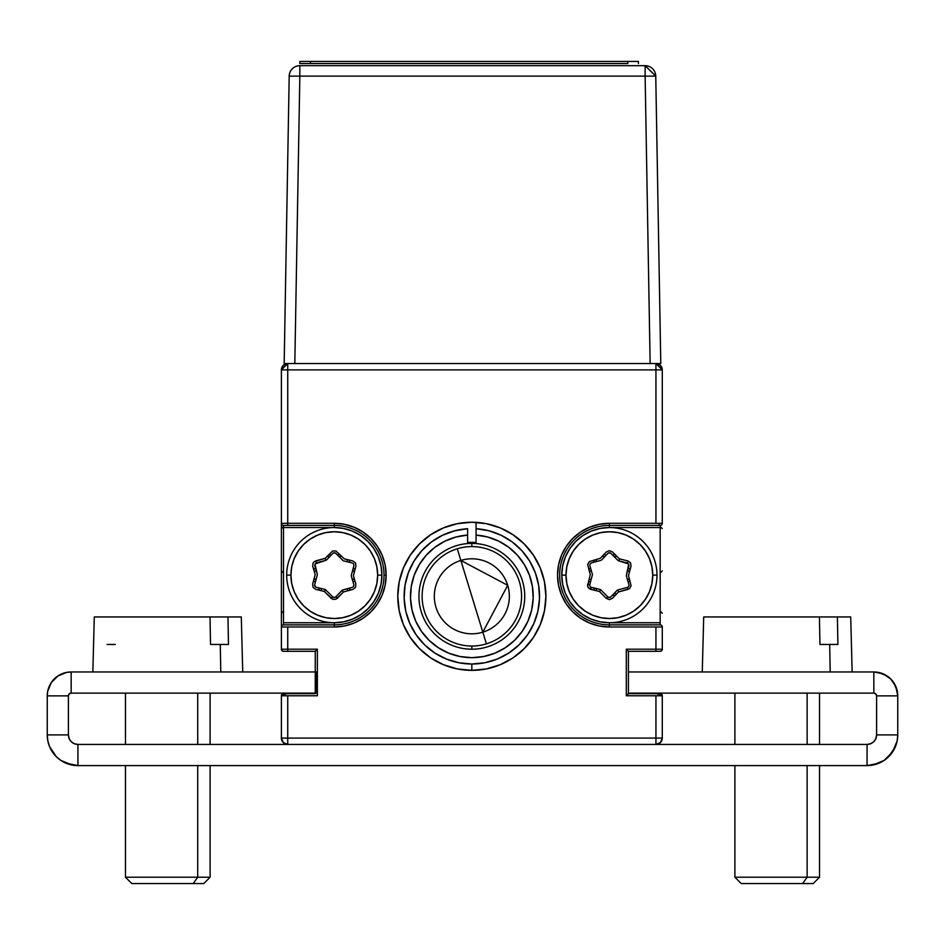 <?xml version="1.0" encoding="UTF-8"?>
<svg xmlns="http://www.w3.org/2000/svg" width="945" height="945" viewBox="0 0 945 945"><rect width="100%" height="100%" fill="white"/><g stroke="black" fill="none" stroke-linecap="round" stroke-linejoin="round"><path stroke-width="1.42" d="M512.981 657.885L524.203 648.672L512.981 657.885L500.177 664.725L486.285 668.942L471.838 670.359L457.392 668.942L443.5 664.725L430.696 657.885L419.474 648.672L410.26 637.45L403.409 624.645L399.203 610.753L397.774 596.307A74.064 74.064 0 0 1 471.838 522.242A74.064 74.064 0 0 1 545.903 596.307A74.064 74.064 0 0 1 471.838 670.359A74.064 74.064 0 0 1 397.774 596.307L399.203 581.86L403.409 567.957L410.26 555.152L419.474 543.93L430.696 534.728L443.5 527.877L457.392 523.66L471.838 522.242L486.285 523.66L500.177 527.877L512.981 534.728L524.203 543.93L533.417 555.152L540.256 567.957L544.474 581.86L545.903 596.307L544.474 610.753L540.256 624.645L533.417 637.45L524.203 648.672A74.064 74.064 0 0 1 486.321 668.93M281.397 523.306L281.397 369.885L283.252 365.396L287.741 363.541L281.397 369.885A6.343 6.343 0 0 1 287.741 363.541L287.741 369.885L281.397 369.885L281.397 523.306A2.114 2.114 0 0 0 283.512 525.42L287.741 525.42L287.741 523.306L281.397 523.306L281.397 626.984A2.114 2.114 0 0 1 283.512 624.869L283.512 622.755L334.294 622.755L334.294 626.984A51.845 51.845 0 0 0 386.139 575.139L384.024 575.139A49.731 49.731 0 0 1 334.294 624.869L283.512 624.869L334.294 624.869A49.731 49.731 0 0 0 384.024 575.139L386.139 575.139A51.845 51.845 0 0 0 334.294 523.306L334.294 525.42A49.731 49.731 0 0 1 384.024 575.139A49.731 49.731 0 0 0 334.294 525.42L334.294 527.534L343.578 528.444L352.52 531.161L360.742 535.555L367.959 541.473L373.877 548.691L378.284 556.924L380.989 565.854L381.91 575.139L380.989 584.435L378.284 593.365L373.877 601.599L367.959 608.804L360.742 614.734L352.52 619.129L343.578 621.834L334.294 622.755L283.512 622.755L283.512 527.534L334.294 527.534L283.512 527.534L283.512 525.42A2.114 2.114 0 0 1 281.397 523.306L287.741 523.306L287.741 363.541M655.936 363.541L660.425 365.396L662.28 369.885L655.936 363.541A6.343 6.343 0 0 1 662.28 369.885L655.936 369.885L655.936 363.541L655.936 369.885L662.28 369.885L662.28 523.306A2.114 2.114 0 0 1 660.165 525.42L660.165 527.534L609.383 527.534L600.087 528.444L591.157 531.161L582.923 535.555L575.718 541.473L569.788 548.691L565.393 556.924L562.688 565.854L561.767 575.139L562.688 584.435L565.393 593.365L569.788 601.599L575.718 608.804L582.923 614.734L591.157 619.129L600.087 621.834L609.383 622.755L660.165 622.755L660.165 624.869A2.114 2.114 0 0 1 662.28 626.984L655.936 626.984L655.936 649.203L662.28 649.203L661.665 650.703L660.165 651.318A2.114 2.114 0 0 0 662.28 649.203L662.28 626.984A2.114 2.114 0 0 0 660.165 624.869L609.383 624.869L609.383 622.755L660.165 622.755L660.165 527.534L609.383 527.534L609.383 525.42L660.165 525.42L609.383 525.42L609.383 523.306A51.845 51.845 0 0 0 557.538 575.139A51.845 51.845 0 0 0 609.383 626.984L609.383 624.869L660.165 624.869M662.28 695.756L662.28 738.08A6.343 6.343 0 0 1 655.936 744.424L867.073 744.424A9.521 9.521 0 0 0 876.594 734.903L876.594 695.874L897.75 695.874L895.931 686.72L890.745 678.971L882.984 673.785L873.841 671.966A23.908 23.908 0 0 1 897.75 695.874L897.75 734.903L897.75 695.874L876.594 695.874A2.752 2.752 0 0 0 873.841 693.122L873.841 671.966L873.841 693.122L628.425 693.122L873.841 693.122L875.779 693.925L876.594 695.874L876.594 734.903L897.75 734.903A30.677 30.677 0 0 1 867.073 765.592L867.073 744.424L867.073 765.592L878.815 763.253L884.118 760.418L892.576 751.948L897.159 740.892L897.75 734.903L876.594 734.903L875.861 738.553L873.806 741.636L870.711 743.703L867.073 744.424L77.927 744.424L287.741 744.424L283.252 742.569L281.397 738.08L655.936 738.08L287.741 738.08L287.741 744.424L655.936 744.424A6.343 6.343 0 0 0 662.28 738.08L660.425 742.569L655.936 744.424L655.936 738.08L662.28 738.08L662.28 695.756A2.114 2.114 0 0 0 660.165 693.642L661.665 694.256L662.28 695.756L626.311 695.756L626.311 649.203L655.936 649.203L655.936 626.984L609.383 626.984L599.26 625.992L589.538 623.038L580.573 618.254L572.717 611.805L566.268 603.949L561.484 594.984L558.53 585.262L557.538 575.139L558.53 565.027L561.484 555.306L566.268 546.34L572.717 538.485L580.573 532.035L589.538 527.251L599.26 524.298L609.383 523.306L662.28 523.306L662.28 369.885M283.512 624.869A2.114 2.114 0 0 0 281.397 626.984L281.397 649.203A2.114 2.114 0 0 0 283.512 651.318L282.012 650.703L281.397 649.203L287.741 649.203L287.741 651.318L315.252 651.318L317.366 649.203L317.366 695.756L287.741 695.756L287.741 738.08L287.741 695.756L281.397 695.756L282.012 694.256L283.512 693.642A2.114 2.114 0 0 0 281.397 695.756L281.397 738.08A6.343 6.343 0 0 0 287.741 744.424M471.815 664.016L471.838 664.016A67.709 67.709 0 0 1 404.153 598.421A67.709 67.709 0 0 1 467.61 528.727L467.61 543.576L467.61 535.083L455.998 537.02L444.977 541.131L434.936 547.273L444.977 541.131M408.311 572.859L405.003 585.439L408.311 572.859L413.969 561.141L421.765 550.722L431.404 541.981L442.543 535.26L454.746 530.783M545.903 596.26A74.064 74.064 0 0 0 476.067 522.361L476.067 528.727A67.709 67.709 0 0 1 539.512 598.421A67.709 67.709 0 0 1 471.838 664.016L458.892 662.764L446.418 659.067L434.877 653.042L424.707 644.927L416.284 635.016L409.906 623.676L405.807 611.32L404.153 598.421L405.003 585.439M537.859 611.344L533.771 623.676L527.393 635.016L518.959 644.927L508.788 653.042L497.259 659.067L484.785 662.764L471.838 664.016L471.838 670.359A74.064 74.064 0 0 0 486.25 668.954M537.859 611.32L539.512 598.421L538.674 585.439L535.366 572.859L529.708 561.141L521.912 550.722L512.273 541.981L501.133 535.26L488.919 530.783L476.067 528.727L476.067 522.361M476.067 528.727L476.067 535.083L487.679 537.02L498.7 541.131L508.741 547.273L517.411 555.211L508.741 547.273L498.7 541.131L487.679 537.02L476.067 535.083L476.067 543.576L476.067 535.083A61.366 61.366 0 0 1 524.262 628.201A61.366 61.366 0 0 1 419.415 628.201A61.366 61.366 0 0 1 467.61 535.083M529.495 575.292L532.437 586.68L533.169 598.421L531.633 610.092L527.901 621.243L522.112 631.484L514.47 640.438L505.268 647.762L494.826 653.196L483.545 656.539L471.838 657.673L460.12 656.539L448.84 653.196L438.409 647.762L429.195 640.438L421.564 631.484L415.765 621.243L421.564 631.484L429.195 640.438L438.409 647.762L448.84 653.196L460.12 656.539L471.838 657.673L483.545 656.539L494.826 653.196L505.268 647.762L514.47 640.438L522.112 631.484L527.901 621.243L531.633 610.092L533.169 598.421L532.437 586.68L529.495 575.292L524.416 564.673L517.411 555.211M412.044 610.092L410.508 598.421L412.044 610.092L415.765 621.243M411.229 586.68L414.182 575.292L419.249 564.673L426.254 555.211L434.936 547.273L426.254 555.211L419.249 564.673L414.182 575.292L411.229 586.68L410.508 598.421M660.165 525.42A2.114 2.114 0 0 0 662.28 523.306M283.512 525.42L334.294 525.42L283.512 525.42M281.397 695.756L281.397 738.08M283.512 651.318A2.114 2.114 0 0 1 281.397 649.203L287.741 649.203L287.741 626.984L287.741 649.203L317.366 649.203L287.741 649.203L287.741 651.318L283.512 651.318L315.252 651.318L315.252 693.642L283.512 693.642M281.397 369.885L287.741 369.885L287.741 523.306L334.294 523.306L344.405 524.298L354.139 527.251L363.093 532.035L370.948 538.485L377.398 546.34L382.193 555.306L385.147 565.027L386.139 575.139L385.147 585.262L382.193 594.984L377.398 603.949L370.948 611.805L363.093 618.254L354.139 623.038L344.405 625.992L334.294 626.984L281.397 626.984L281.397 649.203M287.741 369.885L655.936 369.885L655.936 523.306L655.936 369.885L287.741 369.885M660.165 693.642L628.425 693.642L628.425 651.318L655.936 651.318L655.936 649.203L662.28 649.203L662.28 626.984M609.383 624.869A49.731 49.731 0 0 1 559.653 575.139A49.731 49.731 0 0 1 609.383 525.42A49.731 49.731 0 0 0 559.653 575.139A49.731 49.731 0 0 0 609.383 624.869M655.936 738.08L655.936 695.756L655.936 738.08M660.165 651.318L655.936 651.318L655.936 649.203L626.311 649.203L626.311 695.756L628.425 693.642L628.425 651.318L626.311 649.203L628.425 651.318L660.165 651.318A2.114 2.114 0 0 0 662.28 649.203M524.215 648.66A74.064 74.064 0 0 0 544.462 610.801M544.485 610.706A74.064 74.064 0 0 0 545.903 596.342M471.838 670.359L471.838 664.016M454.758 530.783L467.61 528.727M594.322 590.2L593.755 587.885L594.322 590.2M596.071 588.452L596.638 590.767L596.071 588.452M593.566 562.334L594.204 559.972L593.566 562.334M590.377 582.439L588.652 580.702L590.377 582.439M591.003 580.065L589.278 578.328L591.003 580.065M614.888 595.716L612.608 595.043L614.888 595.716M616.542 593.992L614.25 593.318M602.225 556.298L604.505 556.959M591.204 570.272L589.479 571.914M627.563 580.017L629.275 578.364M629.488 571.961L627.752 570.225L629.488 571.961M616.672 556.144L614.297 556.77M596.567 559.322L595.929 561.696M628.378 567.851L630.114 569.587L628.378 567.851M588.806 569.634L590.53 567.98M603.867 554.573L606.158 555.247M612.561 555.034L614.935 554.408M629.949 580.655L628.224 582.297M347.606 561.838L347.039 559.523L347.606 561.838M349.355 560.09L349.922 562.405L349.355 560.09M314.39 571.914L316.114 570.272L314.39 571.914M315.913 580.065L314.189 578.328L315.913 580.065M319.233 590.2L318.678 587.885L319.233 590.2M321.548 590.767L320.993 588.452M352.674 570.225L354.399 571.961L352.674 570.225M339.22 556.77L341.582 556.144L339.22 556.77M347.11 590.956L347.748 588.593M352.473 580.017L354.198 578.364L352.473 580.017M329.427 556.959L327.135 556.298M354.871 580.655L353.146 582.297L354.871 580.655M315.287 582.439L313.563 580.702M313.728 569.634L315.453 567.98M328.777 554.573L331.069 555.247M337.483 555.034L339.846 554.408M353.3 567.851L355.025 569.587M350.111 587.955L349.473 590.318L350.111 587.955M351.292 575.682A2.114 2.114 0 0 1 351.363 575.139A2.114 2.114 0 0 0 351.375 576.273A2.114 2.114 0 0 1 351.292 575.682M314.626 585.238A2.114 2.114 0 0 0 316.232 587.294A2.114 2.114 0 0 1 314.697 584.695A2.114 2.114 0 0 0 314.626 585.238L316.232 587.294L324.773 589.373A2.114 2.114 0 0 1 325.765 589.928L324.277 591.428L331.27 598.398L332.77 596.897A2.114 2.114 0 0 0 335.782 596.862L334.282 597.512L332.77 596.897L325.765 589.928L332.77 596.897A2.114 2.114 0 0 0 335.782 596.862L337.318 598.315L343.389 591.972L341.854 590.507L335.782 596.862M381.91 575.139L377.669 575.139A43.375 43.375 0 0 1 334.294 618.526A43.375 43.375 0 0 1 290.918 575.139L286.689 575.139A47.616 47.616 0 0 0 334.294 622.755A47.616 47.616 0 0 0 381.91 575.139A47.616 47.616 0 0 1 334.294 622.755A47.616 47.616 0 0 1 286.689 575.139A47.616 47.616 0 0 1 334.294 527.534A47.616 47.616 0 0 1 381.91 575.139A47.616 47.616 0 0 0 334.294 527.534A47.616 47.616 0 0 0 286.689 575.139L290.918 575.139A43.375 43.375 0 0 1 334.294 531.763A43.375 43.375 0 0 1 377.669 575.139L381.91 575.139M314.744 565.582L317.213 574.017L314.933 563.952L325.753 560.361A2.114 2.114 0 0 0 326.734 559.783L332.805 553.427A2.114 2.114 0 0 1 335.829 553.392A2.114 2.114 0 0 0 332.805 553.427L334.306 552.778L335.829 553.392L342.822 560.361A2.114 2.114 0 0 0 343.815 560.917L352.355 562.996L343.815 560.917M351.363 575.139L353.902 565.594L351.363 575.139M342.834 589.928L352.367 587.341L342.834 589.928A2.114 2.114 0 0 0 341.854 590.507M314.697 584.695L317.225 575.151A2.114 2.114 0 0 0 317.213 574.017M352.355 562.996L353.678 563.964L353.902 565.594M351.375 576.273L353.843 584.707L353.666 586.337L352.367 587.341M377.669 575.139L376.842 583.608L374.374 591.747L370.357 599.248L364.971 605.816L358.391 611.214L350.89 615.219L342.763 617.687L334.294 618.526L325.836 617.687L317.697 615.219L310.196 611.214L303.617 605.816L298.23 599.248L294.214 591.747L291.745 583.608L290.918 575.139L291.745 566.681L294.214 558.542L298.23 551.041L303.617 544.474L310.196 539.075L317.697 535.071L325.836 532.602L334.294 531.763L342.763 532.602L350.89 535.071L358.391 539.075L364.971 544.474L370.357 551.041L374.374 558.542L376.842 566.681L377.669 575.139M312.712 566.173L315.181 574.607L312.641 584.152L313.102 587.4L315.736 589.349L324.277 591.428L332.664 599.319L335.947 599.272L343.389 591.972L352.922 589.385L355.509 587.377L355.875 584.116L353.406 575.682L355.946 566.138L355.497 562.889L352.851 560.94L344.323 558.861L335.924 550.97L332.64 551.006L325.198 558.318L314.177 561.649L313.079 562.913L312.712 566.173M316.221 562.936L325.753 560.361L325.198 558.318L315.665 560.893L316.221 562.936M656.988 575.139L652.759 575.139A43.375 43.375 0 0 1 609.383 618.526A43.375 43.375 0 0 1 565.996 575.139L561.767 575.139A47.616 47.616 0 0 0 609.383 622.755A47.616 47.616 0 0 0 656.988 575.139A47.616 47.616 0 0 1 609.383 622.755A47.616 47.616 0 0 1 561.767 575.139A47.616 47.616 0 0 1 609.383 527.534A47.616 47.616 0 0 1 656.988 575.139A47.616 47.616 0 0 0 609.383 527.534A47.616 47.616 0 0 0 561.767 575.139L565.996 575.139L566.835 566.681L569.303 558.542L573.308 551.041L578.706 544.474L585.274 539.075L592.775 535.071L600.914 532.602L609.383 531.763L617.841 532.602L625.98 535.071L633.481 539.075L640.048 544.474L645.447 551.041L649.451 558.542L651.92 566.681L652.759 575.139L651.92 583.608L649.451 591.747L645.447 599.248L640.048 605.816L633.481 611.214L625.98 615.219L617.841 617.687L609.383 618.526L600.914 617.687L592.775 615.219L585.274 611.214L578.706 605.816L573.308 599.248L569.303 591.747L566.835 583.608L565.996 575.139A43.375 43.375 0 0 1 609.383 531.763A43.375 43.375 0 0 1 652.759 575.139L656.988 575.139M600.843 560.361L591.31 562.936L600.843 560.361A2.114 2.114 0 0 0 601.811 559.783L607.883 553.427L609.395 552.778L610.907 553.392A2.114 2.114 0 0 0 607.883 553.427A2.114 2.114 0 0 1 610.907 553.392L617.912 560.361A2.114 2.114 0 0 0 618.904 560.917L627.445 562.996L627.941 560.94L619.4 558.861L612.407 551.892L609.36 550.663L606.359 551.963L600.288 558.318L589.255 561.649L587.648 564.508L590.259 574.607L587.625 585.817L588.18 587.4L590.814 589.349L591.322 587.294A2.114 2.114 0 0 1 589.774 584.695L587.731 584.152A4.229 4.229 0 0 0 590.814 589.349L599.354 591.428L606.359 598.398L607.848 596.897L600.855 589.928L599.354 591.428L606.359 598.398L609.395 599.626L612.395 598.315L618.467 591.972L628 589.385L627.456 587.341L617.924 589.928L618.467 591.972L629.5 588.64L631.106 585.782L628.496 575.682L631.024 566.138L630.575 562.889L627.941 560.94L619.4 558.861L618.904 560.917L628.756 563.964L626.452 575.139L628.98 565.594M610.872 596.862L616.943 590.507L610.872 596.862A2.114 2.114 0 0 1 607.848 596.897A2.114 2.114 0 0 0 610.872 596.862L609.371 597.512L607.848 596.897M591.322 587.294L599.862 589.373L591.322 587.294M592.314 575.151L589.774 584.695L592.314 575.151A2.114 2.114 0 0 0 592.291 574.017L589.822 565.582L590.011 563.952L591.31 562.936M626.452 575.139A2.114 2.114 0 0 0 626.464 576.273L628.933 584.707A2.114 2.114 0 0 1 627.456 587.341A2.114 2.114 0 0 0 628.933 584.707L628.744 586.337L627.456 587.341M600.855 589.928A2.114 2.114 0 0 0 599.862 589.373M589.999 586.313L589.727 585.534M617.924 589.928A2.114 2.114 0 0 0 616.943 590.507M873.841 671.966L628.425 671.966L873.841 671.966M890.745 678.971L893.722 682.585L897.289 691.208L893.722 682.585L890.745 678.971L887.119 675.994L878.507 672.427M873.806 741.636L875.861 738.553L873.806 741.636L870.711 743.703M878.815 763.253L884.118 760.418L888.761 756.602L884.118 760.418L873.05 765.001M69.139 738.553L71.194 741.636L74.289 743.703L71.194 741.636L69.139 738.553L68.406 734.903L68.406 695.874L68.406 734.903L47.25 734.903L68.406 734.903A9.521 9.521 0 0 0 77.927 744.424L77.927 765.592A30.677 30.677 0 0 1 47.25 734.903L47.841 740.892L49.589 746.644L47.841 740.892M71.95 765.001L60.882 760.418L56.239 756.602L49.589 746.644L56.239 756.602L60.882 760.418L66.185 763.253L77.927 765.592L867.073 765.592L77.927 765.592L77.927 744.424L74.289 743.703L71.194 741.636M316.575 693.122L71.159 693.122L69.221 693.925L68.406 695.874L47.25 695.874A23.908 23.908 0 0 1 71.159 671.966L71.159 693.122L316.575 693.122L316.575 671.966L71.159 671.966L66.493 672.427L57.881 675.994L62.016 673.785L57.881 675.994L51.278 682.585L47.711 691.208L47.25 695.874L68.406 695.874A2.752 2.752 0 0 1 71.159 693.122L71.159 671.966L316.575 671.966M47.25 695.874L47.25 734.903L47.25 695.874M888.761 756.602L895.411 746.644M54.255 678.971L51.278 682.585L47.711 691.208M56.239 756.602L49.589 746.644M242.735 671.966L241.294 616.943L227.969 616.943L228.477 644.455L220.279 644.455L220.787 671.966L220.279 644.455L210.522 644.455L210.014 616.943L94.559 616.943M241.022 616.943L94.287 616.943L92.846 671.966M101.198 616.943L107.612 616.943M220.279 644.455L210.522 644.455L228.477 644.455L227.969 616.943L210.014 616.943M115.302 644.455L107.104 644.455M197.718 877.22L125.472 877.22L197.718 877.22L197.718 765.592L197.718 877.22L210.109 877.22L197.718 877.22L193.229 883.563L197.718 877.22M125.472 765.592L125.472 877.22L131.816 883.563L203.766 883.563L142.352 883.563M197.718 744.424L197.718 693.122L197.718 744.424M131.816 883.563L137.875 883.563M852.154 671.966L850.713 616.943L837.388 616.943L837.896 644.455L829.698 644.455L830.206 671.966L829.698 644.455L819.941 644.455L819.433 616.943L703.978 616.943M850.441 616.943L703.706 616.943L702.265 671.966M710.616 616.943L717.031 616.943M829.698 644.455L837.896 644.455M819.941 644.455L819.433 616.943M807.136 877.22L734.891 877.22L807.136 877.22L807.136 765.592L807.136 877.22L819.528 877.22L807.136 877.22L802.648 883.563L807.136 877.22M734.891 765.592L734.891 877.22L741.234 883.563L813.184 883.563L751.771 883.563M807.136 744.424L807.136 693.122L807.136 744.424M741.234 883.563L747.294 883.563M467.61 542.513A53.959 53.959 0 0 1 476.067 542.513L467.61 542.513M457.274 548.761A49.731 49.731 0 0 1 519.384 581.73A49.731 49.731 0 0 1 486.403 643.852A49.731 49.731 0 0 0 519.384 581.73A49.731 49.731 0 0 0 457.274 548.761L460.853 560.444A37.505 37.505 0 0 1 507.701 585.309A37.505 37.505 0 0 1 482.824 632.17L486.403 643.852L482.824 632.17L507.701 585.309L460.853 560.444L482.824 632.17L460.853 560.444A37.505 37.505 0 0 0 435.976 607.292A37.505 37.505 0 0 0 482.824 632.17A37.505 37.505 0 0 1 435.976 607.292A37.505 37.505 0 0 1 460.853 560.444L457.274 548.761A49.731 49.731 0 0 0 424.293 610.872A49.731 49.731 0 0 0 486.403 643.852A49.731 49.731 0 0 1 424.293 610.872A49.731 49.731 0 0 1 457.274 548.761M471.838 543.399L471.838 546.576L471.838 543.399A52.896 52.896 0 0 1 524.735 596.307A52.896 52.896 0 0 1 471.838 649.203A52.896 52.896 0 0 0 524.735 596.307A52.896 52.896 0 0 0 471.838 543.399A52.896 52.896 0 0 0 418.942 596.307A52.896 52.896 0 0 0 471.838 649.203A52.896 52.896 0 0 1 418.942 596.307A52.896 52.896 0 0 1 471.838 543.399M471.838 646.026L471.838 649.203L471.838 646.026M289.194 76.12L284.173 363.541L294.816 363.541L299.837 76.12L289.194 76.12A10.643 10.643 0 0 1 299.837 65.666A10.643 10.643 0 0 0 289.194 76.12L299.837 76.12L299.837 65.666L299.837 76.12L645.128 76.12L645.128 65.666L299.837 65.666L645.128 65.666L645.128 76.12L299.837 76.12L294.816 363.541L284.173 363.541L289.194 76.12M650.136 363.541L645.128 76.12L650.136 363.541L660.779 363.541L655.759 76.12L660.779 363.541L294.816 363.541L660.779 363.541M655.759 76.12L645.128 76.12L655.759 76.12L645.128 65.666A10.643 10.643 0 0 1 655.759 76.12M294.816 363.541L284.173 363.541M638.395 63.551L638.395 61.437L299.837 61.437L299.837 63.551L310.409 63.551L310.409 61.437L627.823 61.437L627.823 63.551L310.409 63.551L310.409 61.437L299.837 61.437L299.837 63.551M281.397 528.586L283.512 526.471M283.512 573.024L281.397 570.91M281.397 613.234L283.512 611.12M283.016 695.756A6.343 6.343 0 0 1 287.741 693.642M655.936 693.642A6.343 6.343 0 0 1 660.661 695.756M660.165 611.12L662.28 613.234M662.28 570.91L660.165 573.024M660.165 526.471L662.28 528.586M659.102 525.42L659.102 523.306M125.472 693.122L125.472 744.424M210.109 693.122L210.109 744.424M210.109 765.592L210.109 877.22L203.766 883.563M734.891 693.122L734.891 744.424M819.528 693.122L819.528 744.424M819.528 765.592L819.528 877.22L813.184 883.563"/></g></svg>
